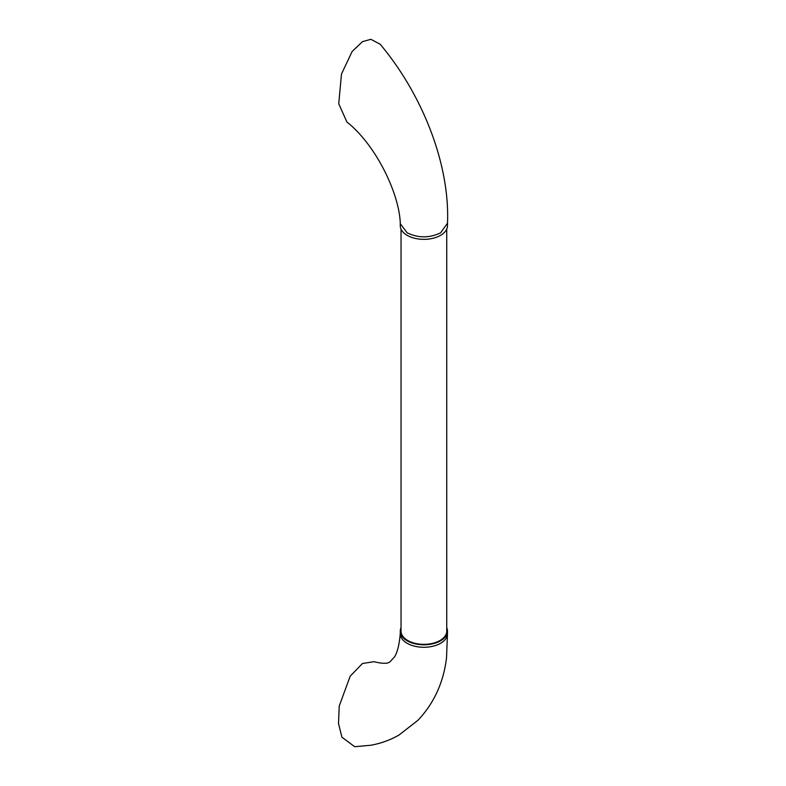 <?xml version="1.0" encoding="UTF-8"?>
<svg xmlns="http://www.w3.org/2000/svg" width="786" height="786" viewBox="0 0 786 786"><rect width="100%" height="100%" fill="white"/><g stroke="black" fill="none" stroke-linecap="round" stroke-linejoin="round"><path stroke-width="1.18" d="M447.489 633.349L446.527 657.784C443.579 682.336 434.069 703.165 417.985 720.251L399.082 734.979C390.18 740.098 380.63 743.536 370.442 745.295L354.663 746.7L341.93 737.199L338.511 723.572L339.218 706.093L350.173 676.215L362.493 663.502L373.949 661.694C382.674 663.836 388.078 663.826 390.151 661.645L394.572 656.831C397.47 652.223 399.376 644.353 400.28 633.221M401.037 627.729A23.609 13.627 0 0 0 400.27 631.168L400.27 633.654A23.609 13.627 0 0 0 407.187 643.292A23.609 13.627 0 0 0 440.582 643.292A23.609 13.627 0 0 0 447.489 633.654L447.489 631.168A23.609 13.627 0 0 0 446.733 627.729M400.27 631.168A23.609 13.627 0 0 0 407.187 640.806A23.609 13.627 0 0 0 432.919 643.763A23.609 13.627 0 0 0 447.489 631.168M446.733 229.148L446.733 631.168A22.853 13.195 180 0 1 432.624 643.351A22.853 13.195 180 0 1 407.728 640.492A22.853 13.195 180 0 1 401.037 631.168L401.037 229.148M400.27 223.489L400.27 225.72A23.609 13.627 0 0 0 407.187 235.358A23.609 13.627 0 0 0 432.919 238.305A23.609 13.627 0 0 0 447.489 225.72L447.489 223.391M447.489 223.509C450.044 164.323 422.475 94.674 380.178 44.232L370.864 39.3L362.493 41.648L352.128 51.503L341.478 74.061L338.737 103.772L346.911 122.027C375.59 144.536 399.485 193.474 400.29 223.705L407.187 232.862C418.319 238.148 429.451 238.148 440.582 232.862L447.489 223.224"/></g></svg>
